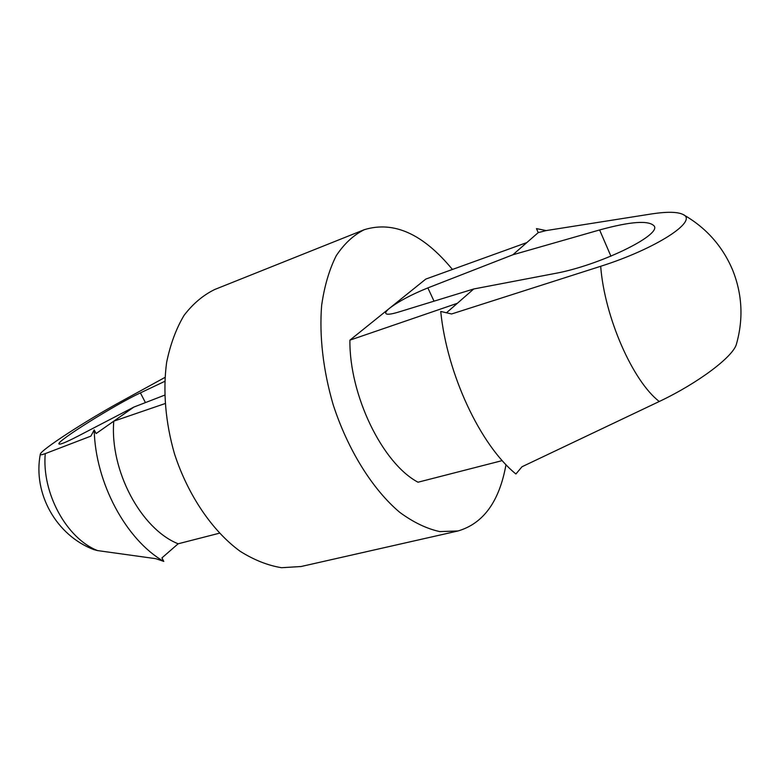 <?xml version="1.0" encoding="UTF-8"?>
<svg xmlns="http://www.w3.org/2000/svg" width="780" height="780" viewBox="0 0 780 780"><rect width="100%" height="100%" fill="white"/><g stroke="black" fill="none" stroke-linecap="round" stroke-linejoin="round"><path stroke-width="1.17" d="M94.195 429.897C95.326 482.82 126.087 539.828 163.78 561.415L155.873 558.694L97.539 550.582C66.583 538.453 41.681 493.048 45.25 453.628L90.889 436.127L94.195 429.897L96.135 433.553L133.819 407.101L77.776 436.254C66.076 442.289 59.816 444.863 58.978 443.956C56.004 441.538 115.508 404.372 140.4 392.886L164.687 381.391M163.78 561.415L161.928 557.905L178.152 543.787C141.014 528.996 109.697 470.564 113.773 421.171L164.97 403.611M164.911 377.442L120.754 401.68C86.161 420.556 40.287 450.304 40.316 454.204C32.711 493.535 56.365 535.499 93.922 549.646L97.539 550.582M40.316 454.204C40.17 455.101 41.818 454.906 45.25 453.628M219.385 533.208L178.152 543.787M164.56 395.187L133.819 407.101M512.87 254.777L526.832 242.58L425.812 279.074L389.688 308.139C398.921 301.207 411.655 294.46 427.869 287.898L512.87 254.777L599.615 229.954C630.679 221.432 648.872 220.126 654.206 226.034C661.45 235.414 598.143 265.882 554.278 273.595L473.723 288.98L398.229 312.166C390.78 314.398 386.627 314.808 385.778 313.385C385.349 312.341 386.656 310.596 389.688 308.139L349.898 340.158C349.274 395.45 382.6 463.564 418.022 482.215L502.242 460.6M446.511 312.76L457.353 303.293L349.898 340.158M683.085 214.51C705.89 227.468 722.397 245.953 732.605 269.939C742.248 294.089 743.545 318.727 736.505 343.863C733.688 356.304 698.451 382.941 659.275 401.495L522.005 466.752L515.911 473.986C480.49 445.351 447.008 374.283 440.729 311.435L451.591 313.979L600.688 266.282C655.824 248.849 698.617 220.984 683.085 214.51C677.615 211.77 667.134 211.575 651.641 213.925L546.185 230.578L536.465 228.608L538.229 232.615L526.832 242.58M505.996 464.656C499.405 501.442 483.395 523.546 457.997 530.975L301.041 566.524L281.58 567.703C267.881 565.5 254.036 560.011 240.064 551.236C212.433 531.082 188.029 495.349 174.515 453.931C165.457 422.575 162.786 390.653 166.637 362.359C170.332 344.341 176.134 328.682 184.051 315.383C192.982 303.703 203.249 295.055 214.861 289.439L364.289 229.691C393.793 220.662 423.169 233.922 452.429 269.461M457.997 530.975L439.754 531.59C426.738 528.752 413.419 522.356 399.799 512.382C372.703 489.625 347.841 449.992 333.138 404.596C323.125 370.285 319.186 335.683 321.643 305.38C324.392 286.172 329.248 269.636 336.2 255.781C344.185 243.74 353.545 235.053 364.289 229.691M457.353 303.293L473.723 288.98M546.185 230.578L538.229 232.615M140.4 392.886L145.431 402.597M659.275 401.495C632.716 381.147 604.529 317.041 600.688 266.282M599.615 229.954L610.925 256.191M427.869 287.898L434.021 301.177"/></g></svg>
